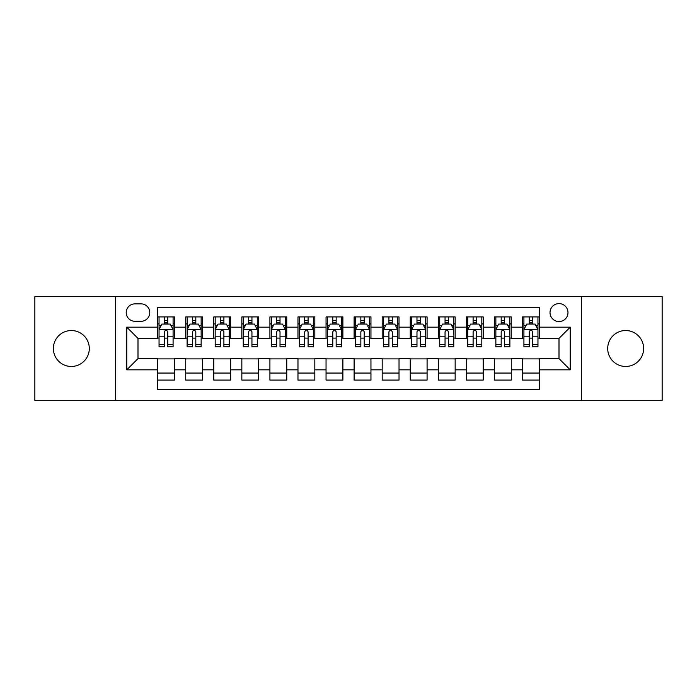 <?xml version="1.0" encoding="UTF-8"?>
<svg xmlns="http://www.w3.org/2000/svg" width="697" height="697" viewBox="0 0 697 697"><rect width="100%" height="100%" fill="white"/><g stroke="black" fill="none" stroke-linecap="round" stroke-linejoin="round"><path stroke-width="1.05" d="M625.662 330.535A17.965 17.965 0 0 0 607.697 348.5A17.965 17.965 0 0 0 625.662 366.465A17.965 17.965 0 0 0 643.627 348.5A17.965 17.965 0 0 0 625.662 330.535M71.338 330.535A17.965 17.965 0 0 0 53.373 348.5A17.965 17.965 0 0 0 71.338 366.465A17.965 17.965 0 0 0 89.303 348.5A17.965 17.965 0 0 0 71.338 330.535M559.003 303.596A8.983 8.983 0 0 0 550.02 312.578A8.983 8.983 0 0 0 559.003 321.552A8.983 8.983 0 0 0 567.985 312.578A8.983 8.983 0 0 0 559.003 303.596M581.455 400.427L662.15 400.427L662.15 296.573L581.455 296.573L581.455 400.427L115.545 400.427L115.545 296.573L34.85 296.573L34.85 400.427L115.545 400.427M539.356 316.926L522.515 316.926L522.515 327.172L511.293 327.172L511.293 338.393L522.515 338.393L522.515 327.172M511.293 327.172L511.293 316.926L494.452 316.926L494.452 327.172L483.221 327.172L483.221 338.393L494.452 338.393L494.452 327.172M483.221 327.172L483.221 316.926L466.38 316.926L466.38 327.172L455.158 327.172L455.158 338.393L466.38 338.393L466.38 327.172M455.158 327.172L455.158 316.926L438.317 316.926L438.317 327.172L427.087 327.172L427.087 338.393L438.317 338.393L438.317 327.172M427.087 327.172L427.087 316.926L410.245 316.926L410.245 327.172L399.024 327.172L399.024 338.393L410.245 338.393L410.245 327.172M399.024 327.172L399.024 316.926L382.183 316.926L382.183 327.172L370.952 327.172L370.952 338.393L382.183 338.393L382.183 327.172M370.952 327.172L370.952 316.926L354.111 316.926L354.111 327.172L342.889 327.172L342.889 338.393L354.111 338.393L354.111 327.172M342.889 327.172L342.889 316.926L326.048 316.926L326.048 327.172L314.817 327.172L314.817 338.393L326.048 338.393L326.048 327.172M314.817 327.172L314.817 316.926L297.976 316.926L297.976 327.172L286.755 327.172L286.755 338.393L297.976 338.393L297.976 327.172M286.755 327.172L286.755 316.926L269.913 316.926L269.913 327.172L258.683 327.172L258.683 338.393L269.913 338.393L269.913 327.172M258.683 327.172L258.683 316.926L241.842 316.926L241.842 327.172L230.62 327.172L230.62 338.393L241.842 338.393L241.842 327.172M230.62 327.172L230.62 316.926L213.779 316.926L213.779 327.172L202.548 327.172L202.548 338.393L213.779 338.393L213.779 327.172M202.548 327.172L202.548 316.926L185.707 316.926L185.707 338.393L174.485 338.393L174.485 316.926L157.644 316.926M157.644 380.074L174.485 380.074L174.485 358.606L185.707 358.606L185.707 380.074L202.548 380.074L202.548 358.606L213.779 358.606L213.779 369.828L202.548 369.828M213.779 369.828L213.779 380.074L230.62 380.074L230.62 358.606L241.842 358.606L241.842 369.828L230.62 369.828M241.842 369.828L241.842 380.074L258.683 380.074L258.683 358.606L269.913 358.606L269.913 369.828L258.683 369.828M269.913 369.828L269.913 380.074L286.755 380.074L286.755 358.606L297.976 358.606L297.976 369.828L286.755 369.828M297.976 369.828L297.976 380.074L314.817 380.074L314.817 358.606L326.048 358.606L326.048 369.828L314.817 369.828M326.048 369.828L326.048 380.074L342.889 380.074L342.889 358.606L354.111 358.606L354.111 369.828L342.889 369.828M354.111 369.828L354.111 380.074L370.952 380.074L370.952 358.606L382.183 358.606L382.183 369.828L370.952 369.828M382.183 369.828L382.183 380.074L399.024 380.074L399.024 358.606L410.245 358.606L410.245 369.828L399.024 369.828M410.245 369.828L410.245 380.074L427.087 380.074L427.087 358.606L438.317 358.606L438.317 369.828L427.087 369.828M438.317 369.828L438.317 380.074L455.158 380.074L455.158 358.606L466.38 358.606L466.38 369.828L455.158 369.828M466.38 369.828L466.38 380.074L483.221 380.074L483.221 358.606L494.452 358.606L494.452 369.828L483.221 369.828M494.452 369.828L494.452 380.074L511.293 380.074L511.293 358.606L522.515 358.606L522.515 369.828L511.293 369.828M134.913 321.273L141.082 321.273A8.704 8.704 0 0 0 149.785 312.578A8.704 8.704 0 0 0 141.082 303.875L134.913 303.875A8.704 8.704 0 0 0 126.209 312.578A8.704 8.704 0 0 0 134.913 321.273M581.455 296.573L115.545 296.573M539.356 327.172L539.356 307.525L157.644 307.525L157.644 338.393L137.997 338.393L137.997 358.606L157.644 358.606L157.644 389.475L539.356 389.475L539.356 358.606L559.003 358.606L559.003 338.393L539.356 338.393L539.356 327.172L570.233 327.172L570.233 369.828L539.356 369.828M157.644 369.828L126.767 369.828L126.767 327.172L157.644 327.172M522.515 369.828L522.515 380.074L539.356 380.074M157.644 323.939L159.047 323.939M164.379 323.939L167.75 323.939M173.083 323.939L174.485 323.939M157.644 338.115L159.047 338.115M164.379 338.115L167.75 338.115M173.083 338.115L174.485 338.115M157.644 358.885L174.485 358.885M157.644 373.061L174.485 373.061M185.707 338.115L187.118 338.115M192.45 338.115L195.813 338.115M201.145 338.115L202.548 338.115M185.707 323.939L187.118 323.939M192.45 323.939L195.813 323.939M201.145 323.939L202.548 323.939M185.707 358.885L202.548 358.885M185.707 373.061L202.548 373.061M213.779 358.885L230.62 358.885M213.779 373.061L230.62 373.061M213.779 323.939L215.181 323.939M220.513 323.939L223.885 323.939M229.217 323.939L230.62 323.939M213.779 338.115L215.181 338.115M220.513 338.115L223.885 338.115M229.217 338.115L230.62 338.115M241.842 358.885L258.683 358.885M241.842 373.061L258.683 373.061M241.842 323.939L243.244 323.939M248.585 323.939L251.948 323.939M257.28 323.939L258.683 323.939M241.842 338.115L243.244 338.115M248.585 338.115L251.948 338.115M257.28 338.115L258.683 338.115M269.913 358.885L286.755 358.885M269.913 373.061L286.755 373.061M269.913 323.939L271.316 323.939M276.648 323.939L280.02 323.939M285.352 323.939L286.755 323.939M269.913 338.115L271.316 338.115M276.648 338.115L280.02 338.115M285.352 338.115L286.755 338.115M297.976 358.885L314.817 358.885M297.976 373.061L314.817 373.061M297.976 323.939L299.379 323.939M304.711 323.939L308.083 323.939M313.415 323.939L314.817 323.939M297.976 338.115L299.379 338.115M304.711 338.115L308.083 338.115M313.415 338.115L314.817 338.115M326.048 358.885L342.889 358.885M326.048 373.061L342.889 373.061M326.048 323.939L327.451 323.939M332.783 323.939L336.154 323.939M341.486 323.939L342.889 323.939M326.048 338.115L327.451 338.115M332.783 338.115L336.154 338.115M341.486 338.115L342.889 338.115M354.111 358.885L370.952 358.885M354.111 373.061L370.952 373.061M354.111 323.939L355.514 323.939M360.846 323.939L364.217 323.939M369.549 323.939L370.952 323.939M354.111 338.115L355.514 338.115M360.846 338.115L364.217 338.115M369.549 338.115L370.952 338.115M382.183 358.885L399.024 358.885M382.183 373.061L399.024 373.061M382.183 323.939L383.585 323.939M388.917 323.939L392.289 323.939M397.621 323.939L399.024 323.939M382.183 338.115L383.585 338.115M388.917 338.115L392.289 338.115M397.621 338.115L399.024 338.115M410.245 358.885L427.087 358.885M410.245 373.061L427.087 373.061M410.245 323.939L411.648 323.939M416.98 323.939L420.352 323.939M425.684 323.939L427.087 323.939M410.245 338.115L411.648 338.115M416.98 338.115L420.352 338.115M425.684 338.115L427.087 338.115M438.317 358.885L455.158 358.885M438.317 373.061L455.158 373.061M438.317 323.939L439.72 323.939M445.052 323.939L448.415 323.939M453.756 323.939L455.158 323.939M438.317 338.115L439.72 338.115M445.052 338.115L448.415 338.115M453.756 338.115L455.158 338.115M466.38 358.885L483.221 358.885M466.38 373.061L483.221 373.061M466.38 323.939L467.783 323.939M473.115 323.939L476.487 323.939M481.819 323.939L483.221 323.939M466.38 338.115L467.783 338.115M473.115 338.115L476.487 338.115M481.819 338.115L483.221 338.115M494.452 358.885L511.293 358.885M494.452 373.061L511.293 373.061M494.452 323.939L495.855 323.939M501.187 323.939L504.55 323.939M509.882 323.939L511.293 323.939M494.452 338.115L495.855 338.115M501.187 338.115L504.55 338.115M509.882 338.115L511.293 338.115M522.515 358.885L539.356 358.885M522.515 373.061L539.356 373.061M522.515 323.939L523.917 323.939M529.25 323.939L532.621 323.939M537.953 323.939L539.356 323.939M522.515 338.115L523.917 338.115M529.25 338.115L532.621 338.115M537.953 338.115L539.356 338.115M137.997 338.393L126.767 327.172M137.997 358.606L126.767 369.828M570.233 327.172L559.003 338.393M570.233 369.828L559.003 358.606M167.75 320.576L164.379 320.576M173.083 344.527L167.75 344.527L167.75 346.818L173.083 346.818L173.083 329.698L170.277 324.079L161.852 324.079L159.047 329.698L159.047 346.818L164.379 346.818L164.379 344.527L159.047 344.527M159.047 329.698L159.047 316.926M173.083 329.698L173.083 316.926M164.379 324.079L164.379 316.926M167.75 316.926L167.75 324.079M167.75 344.527L167.75 331.798C166.627 329.637 165.503 329.637 164.379 331.798L164.379 344.527M195.813 320.576L192.45 320.576M201.145 344.527L195.813 344.527L195.813 346.818L201.145 346.818L201.145 329.698L198.34 324.079L189.924 324.079L187.118 329.698L187.118 346.818L192.45 346.818L192.45 344.527L187.118 344.527M187.118 329.698L187.118 316.926M201.145 329.698L201.145 316.926M192.45 324.079L192.45 316.926M195.813 316.926L195.813 324.079M195.813 344.527L195.813 331.798C194.69 329.637 193.574 329.637 192.45 331.798L192.45 344.527M223.885 320.576L220.513 320.576M229.217 344.527L223.885 344.527L223.885 346.818L229.217 346.818L229.217 329.698L226.412 324.079L217.987 324.079L215.181 329.698L215.181 346.818L220.513 346.818L220.513 344.527L215.181 344.527M215.181 329.698L215.181 316.926M229.217 329.698L229.217 316.926M220.513 324.079L220.513 316.926M223.885 316.926L223.885 324.079M223.885 344.527L223.885 331.798C222.761 329.637 221.637 329.637 220.513 331.798L220.513 344.527M251.948 320.576L248.585 320.576M257.28 344.527L251.948 344.527L251.948 346.818L257.28 346.818L257.28 329.698L254.475 324.079L246.058 324.079L243.244 329.698L243.244 346.818L248.585 346.818L248.585 344.527L243.244 344.527M243.244 329.698L243.244 316.926M257.28 329.698L257.28 316.926M248.585 324.079L248.585 316.926M251.948 316.926L251.948 324.079M251.948 344.527L251.948 331.798C250.824 329.637 249.709 329.637 248.585 331.798L248.585 344.527M280.02 320.576L276.648 320.576M285.352 344.527L280.02 344.527L280.02 346.818L285.352 346.818L285.352 329.698L282.546 324.079L274.121 324.079L271.316 329.698L271.316 346.818L276.648 346.818L276.648 344.527L271.316 344.527M271.316 329.698L271.316 316.926M285.352 329.698L285.352 316.926M276.648 324.079L276.648 316.926M280.02 316.926L280.02 324.079M280.02 344.527L280.02 331.798C278.896 329.637 277.772 329.637 276.648 331.798L276.648 344.527M308.083 320.576L304.711 320.576M313.415 344.527L308.083 344.527L308.083 346.818L313.415 346.818L313.415 329.698L310.609 324.079L302.193 324.079L299.379 329.698L299.379 346.818L304.711 346.818L304.711 344.527L299.379 344.527M299.379 329.698L299.379 316.926M313.415 329.698L313.415 316.926M304.711 324.079L304.711 316.926M308.083 316.926L308.083 324.079M308.083 344.527L308.083 331.798C306.959 329.637 305.844 329.637 304.711 331.798L304.711 344.527M336.154 320.576L332.783 320.576M341.486 344.527L336.154 344.527L336.154 346.818L341.486 346.818L341.486 329.698L338.672 324.079L330.256 324.079L327.451 329.698L327.451 346.818L332.783 346.818L332.783 344.527L327.451 344.527M327.451 329.698L327.451 316.926M341.486 329.698L341.486 316.926M332.783 324.079L332.783 316.926M336.154 316.926L336.154 324.079M336.154 344.527L336.154 331.798C335.03 329.637 333.907 329.637 332.783 331.798L332.783 344.527M364.217 320.576L360.846 320.576M369.549 344.527L364.217 344.527L364.217 346.818L369.549 346.818L369.549 329.698L366.744 324.079L358.328 324.079L355.514 329.698L355.514 346.818L360.846 346.818L360.846 344.527L355.514 344.527M355.514 329.698L355.514 316.926M369.549 329.698L369.549 316.926M360.846 324.079L360.846 316.926M364.217 316.926L364.217 324.079M364.217 344.527L364.217 331.798C363.093 329.637 361.97 329.637 360.846 331.798L360.846 344.527M392.289 320.576L388.917 320.576M397.621 344.527L392.289 344.527L392.289 346.818L397.621 346.818L397.621 329.698L394.807 324.079L386.391 324.079L383.585 329.698L383.585 346.818L388.917 346.818L388.917 344.527L383.585 344.527M383.585 329.698L383.585 316.926M397.621 329.698L397.621 316.926M388.917 324.079L388.917 316.926M392.289 316.926L392.289 324.079M392.289 344.527L392.289 331.798C391.165 329.637 390.041 329.637 388.917 331.798L388.917 344.527M420.352 320.576L416.98 320.576M425.684 344.527L420.352 344.527L420.352 346.818L425.684 346.818L425.684 329.698L422.879 324.079L414.454 324.079L411.648 329.698L411.648 346.818L416.98 346.818L416.98 344.527L411.648 344.527M411.648 329.698L411.648 316.926M425.684 329.698L425.684 316.926M416.98 324.079L416.98 316.926M420.352 316.926L420.352 324.079M420.352 344.527L420.352 331.798C419.228 329.637 418.104 329.637 416.98 331.798L416.98 344.527M448.415 320.576L445.052 320.576M453.756 344.527L448.415 344.527L448.415 346.818L453.756 346.818L453.756 329.698L450.942 324.079L442.525 324.079L439.72 329.698L439.72 346.818L445.052 346.818L445.052 344.527L439.72 344.527M439.72 329.698L439.72 316.926M453.756 329.698L453.756 316.926M445.052 324.079L445.052 316.926M448.415 316.926L448.415 324.079M448.415 344.527L448.415 331.798C447.3 329.637 446.176 329.637 445.052 331.798L445.052 344.527M476.487 320.576L473.115 320.576M481.819 344.527L476.487 344.527L476.487 346.818L481.819 346.818L481.819 329.698L479.013 324.079L470.588 324.079L467.783 329.698L467.783 346.818L473.115 346.818L473.115 344.527L467.783 344.527M467.783 329.698L467.783 316.926M481.819 329.698L481.819 316.926M473.115 324.079L473.115 316.926M476.487 316.926L476.487 324.079M476.487 344.527L476.487 331.798C475.363 329.637 474.239 329.637 473.115 331.798L473.115 344.527M504.55 320.576L501.187 320.576M509.882 344.527L504.55 344.527L504.55 346.818L509.882 346.818L509.882 329.698L507.076 324.079L498.66 324.079L495.855 329.698L495.855 346.818L501.187 346.818L501.187 344.527L495.855 344.527M495.855 329.698L495.855 316.926M509.882 329.698L509.882 316.926M501.187 324.079L501.187 316.926M504.55 316.926L504.55 324.079M504.55 344.527L504.55 331.798C503.434 329.637 502.31 329.637 501.187 331.798L501.187 344.527M532.621 320.576L529.25 320.576M537.953 344.527L532.621 344.527L532.621 346.818L537.953 346.818L537.953 329.698L535.148 324.079L526.723 324.079L523.917 329.698L523.917 346.818L529.25 346.818L529.25 344.527L523.917 344.527M523.917 329.698L523.917 316.926M537.953 329.698L537.953 316.926M529.25 324.079L529.25 316.926M532.621 316.926L532.621 324.079M532.621 344.527L532.621 331.798C531.497 329.637 530.373 329.637 529.25 331.798L529.25 344.527M185.707 369.828L174.485 369.828M185.707 327.172L174.485 327.172M173.013 329.559L159.116 329.559M159.047 325.63L161.085 325.63M171.044 325.63L173.083 325.63M164.379 336.198L159.047 336.198M173.083 336.198L167.75 336.198M167.75 322.363L164.379 322.363M201.076 329.559L187.188 329.559M187.118 325.63L189.148 325.63M199.115 325.63L201.145 325.63M192.45 336.198L187.118 336.198M201.145 336.198L195.813 336.198M195.813 322.363L192.45 322.363M229.147 329.559L215.251 329.559M215.181 325.63L217.22 325.63M227.178 325.63L229.217 325.63M220.513 336.198L215.181 336.198M229.217 336.198L223.885 336.198M223.885 322.363L220.513 322.363M257.21 329.559L243.323 329.559M243.244 325.63L245.283 325.63M255.25 325.63L257.28 325.63M248.585 336.198L243.244 336.198M257.28 336.198L251.948 336.198M251.948 322.363L248.585 322.363M285.282 329.559L271.386 329.559M271.316 325.63L273.346 325.63M283.313 325.63L285.352 325.63M276.648 336.198L271.316 336.198M285.352 336.198L280.02 336.198M280.02 322.363L276.648 322.363M313.345 329.559L299.449 329.559M299.379 325.63L301.418 325.63M311.385 325.63L313.415 325.63M304.711 336.198L299.379 336.198M313.415 336.198L308.083 336.198M308.083 322.363L304.711 322.363M341.417 329.559L327.52 329.559M327.451 325.63L329.481 325.63M339.448 325.63L341.486 325.63M332.783 336.198L327.451 336.198M341.486 336.198L336.154 336.198M336.154 322.363L332.783 322.363M369.48 329.559L355.583 329.559M355.514 325.63L357.552 325.63M367.519 325.63L369.549 325.63M360.846 336.198L355.514 336.198M369.549 336.198L364.217 336.198M364.217 322.363L360.846 322.363M397.551 329.559L383.655 329.559M383.585 325.63L385.615 325.63M395.582 325.63L397.621 325.63M388.917 336.198L383.585 336.198M397.621 336.198L392.289 336.198M392.289 322.363L388.917 322.363M425.614 329.559L411.718 329.559M411.648 325.63L413.687 325.63M423.654 325.63L425.684 325.63M416.98 336.198L411.648 336.198M425.684 336.198L420.352 336.198M420.352 322.363L416.98 322.363M453.677 329.559L439.79 329.559M439.72 325.63L441.75 325.63M451.717 325.63L453.756 325.63M445.052 336.198L439.72 336.198M453.756 336.198L448.415 336.198M448.415 322.363L445.052 322.363M481.749 329.559L467.853 329.559M467.783 325.63L469.822 325.63M479.78 325.63L481.819 325.63M473.115 336.198L467.783 336.198M481.819 336.198L476.487 336.198M476.487 322.363L473.115 322.363M509.812 329.559L495.924 329.559M495.855 325.63L497.885 325.63M507.852 325.63L509.882 325.63M501.187 336.198L495.855 336.198M509.882 336.198L504.55 336.198M504.55 322.363L501.187 322.363M537.884 329.559L523.987 329.559M523.917 325.63L525.956 325.63M535.915 325.63L537.953 325.63M529.25 336.198L523.917 336.198M537.953 336.198L532.621 336.198M532.621 322.363L529.25 322.363"/></g></svg>
